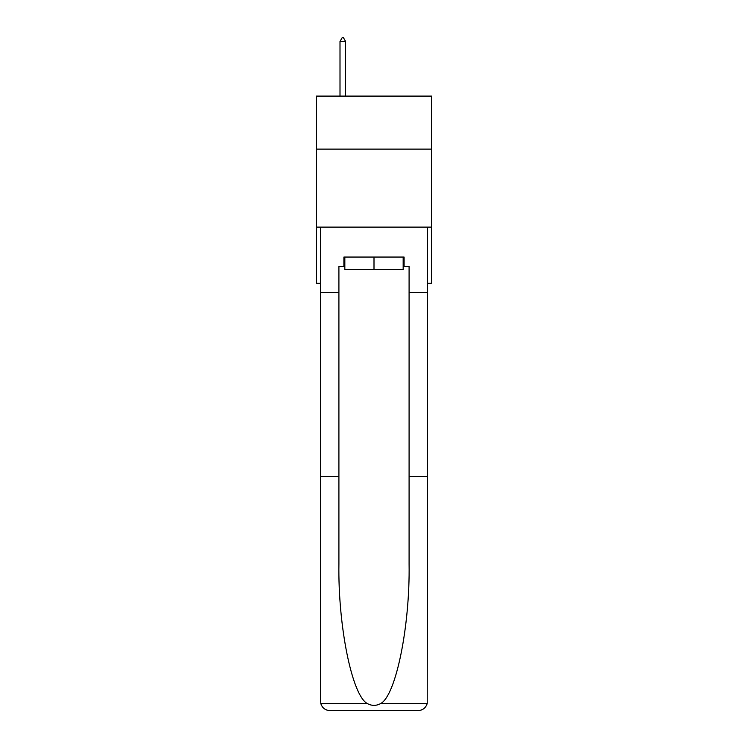 <?xml version="1.0" encoding="UTF-8"?>
<svg xmlns="http://www.w3.org/2000/svg" width="748" height="748" viewBox="0 0 748 748"><rect width="100%" height="100%" fill="white"/><g stroke="black" fill="none" stroke-linecap="round" stroke-linejoin="round"><path stroke-width="1.12" d="M431.708 149.133L431.708 96.109L316.292 96.109L316.292 149.133L431.708 149.133L431.708 283.258L427.491 283.258M431.708 227.112L316.292 227.112L316.292 149.133M316.292 227.112L316.292 283.258L320.509 283.258M403.163 257.06L403.163 269.532L344.837 269.532L344.837 257.06M374 257.06L374 269.532M343.902 266.419L338.909 266.419L338.909 476.654L320.509 476.654L320.78 703.485C322.192 707.907 325.221 710.282 329.859 710.6L418.141 710.6C422.779 710.282 425.808 707.907 427.22 703.485L427.491 476.654L409.091 476.654L409.091 266.419L404.098 266.419L404.098 257.06L343.902 257.06L343.902 266.419L344.837 266.419M394.43 710.6L418.141 710.6L394.43 710.6M338.909 476.654L338.909 563.908C337.937 625.889 352.018 695.331 367.212 703.485C371.728 706 376.253 706 380.788 703.485C395.982 695.331 410.063 625.889 409.091 563.908L409.091 476.654M320.509 701.241L320.509 227.112L427.491 227.112L427.491 292.618L409.091 292.618M338.909 292.618L320.509 292.618M427.491 476.654L427.491 292.618M403.163 266.419L404.098 266.419M345.613 41.458L343.276 37.4L342.341 37.4L340.003 41.458L345.613 41.458L345.613 96.109M340.003 41.458L340.003 96.109M320.78 703.485L367.212 703.485M380.788 703.485L427.22 703.485"/></g></svg>
